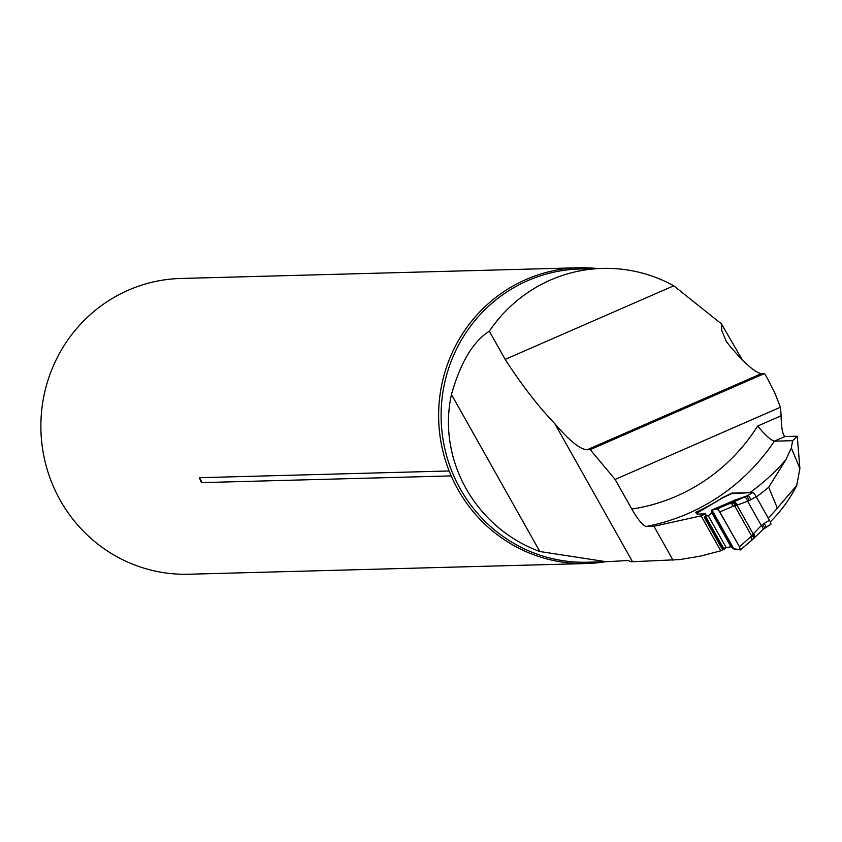 <?xml version="1.0" encoding="UTF-8"?>
<svg xmlns="http://www.w3.org/2000/svg" width="842" height="842" viewBox="0 0 842 842"><rect width="100%" height="100%" fill="white"/><g stroke="black" fill="none" stroke-linecap="round" stroke-linejoin="round"><path stroke-width="1.26" d="M732.782 493.159L750.717 492.644M756.305 496.896A211.542 205.701 88.5 0 0 768.693 487.255L785.944 459.627L791.333 447.933L792.617 440.692L774.345 441.176C770.798 440.177 765.231 435.135 757.642 426.052A186.661 181.504 88.5 0 1 631.784 509.052L615.113 479.435L780.429 407.223L774.672 392.54L767.315 378.205L764.515 373.522L761.473 373.606C755.369 372.848 744.77 363.586 729.667 345.82L726.309 341.463L721.773 330.548L721.468 323.896L741.665 358.745M780.429 407.223A139.256 135.404 -91.5 0 1 781.081 415.811C781.376 427.968 782.66 434.882 784.954 436.545L797.279 436.219L799.9 468.605L796.679 485.529L777.334 508.115A133.331 129.647 88.5 0 1 768.199 518.019M770.283 521.882A139.256 135.404 88.5 0 0 796.679 485.529M732.561 492.77L722.026 497.927A205.616 199.943 -91.5 0 1 695.66 512.357L697.071 514.104L705.396 513.883L701.091 515.862L720.763 550.815L725.015 548.721L724.636 548.068M720.763 550.815L700.523 556.099L679.968 559.562L631.005 561.793L628.374 560.498L606.419 561.74L539.838 551.521C475.488 527.966 437.072 459.721 451.459 394.509L539.838 551.521M505.189 359.397L673.737 285.785A146.655 142.603 -91.5 0 0 602.535 268.398A146.655 142.603 -91.5 0 0 489.318 331.201L505.189 359.397C521.398 384.583 537.933 405.981 554.773 423.61C569.413 440.819 580.212 449.533 587.169 449.744L590.21 449.66L615.113 479.435M631.784 509.052C637.836 519.461 642.604 525.271 646.088 526.482L653.939 526.271L673.095 560.298M590.21 449.66L764.515 373.522M673.737 285.785L721.468 323.896M489.318 331.201C473.088 341.484 460.469 362.586 451.459 394.509M750.348 492.286A205.616 199.943 88.5 0 0 785.944 459.627M653.939 526.271L701.091 515.862M605.072 561.772A147.929 143.845 -91.5 0 1 586.453 563.53L188.703 574.233A147.929 143.845 -91.5 0 1 44.194 457.743A147.929 143.845 -91.5 0 1 128.321 290.185A147.929 143.845 -91.5 0 1 180.746 278.47L578.486 267.767A147.929 143.845 -91.5 0 1 597.336 268.535M586.453 563.53A147.929 143.845 -91.5 0 1 451.186 475.898L449.144 470.973A147.929 143.845 -91.5 0 1 526.061 279.481A147.929 143.845 -91.5 0 1 578.486 267.767M449.144 470.973L199.354 477.698L201.396 482.624L451.186 475.898M634.363 561.34L631.268 561.782M740.486 549.847L733.193 548.626L711.732 510.505L711.753 512.673L709.132 515.115L704.165 517.062L706.206 515.315L705.396 513.883M797.279 436.219L792.617 440.692M764.547 528.102L765.557 527.439A4.736 0.968 -120.7 0 0 765.673 527.418A4.736 0.968 -120.7 0 0 764.357 523.314L769.462 520.272L756.179 496.664L749.169 500.653L734.761 505.989L733.519 506.126L730.972 503.063L746.286 496.296L752.759 492.591L731.761 493.57L722.952 497.675L696.85 513.178A3.557 0.726 59.3 0 0 696.766 513.199L722.804 497.727M740.371 549.9L739.476 546.795L719.836 511.904L717.268 508.852L730.972 503.063L734.74 503.242L737.087 505.347L753.201 533.965L751.643 535.986L753.748 537.017L752.769 539.269M719.836 511.904L733.519 506.126M739.476 546.795L740.371 549.9L734.024 549.173L711.932 509.926L717.268 508.852L718.573 509.989L739.476 546.795L751.643 535.986L734.761 505.989L734.74 503.242M717.268 508.852L732.361 502.337A4.736 3.821 -115.2 0 1 737.613 505.126M740.539 549.752L751.843 540.143L750.927 537.059M716.805 508.905L711.932 509.926L726.299 503.842A4.736 1.705 67.1 0 1 726.372 503.821L711.732 510.505M722.099 548.763L730.909 546.711L733.193 548.626M697.555 514.094L696.85 513.178M735.361 499.938A4.736 4.21 63.5 0 1 735.55 499.832L726.372 503.821M726.236 503.874A4.736 1.705 67.1 0 1 726.299 503.842L735.55 499.832A4.736 4.21 63.5 0 1 735.887 499.685L746.286 496.296A4.736 1.031 -112.6 0 1 749.169 500.653M769.462 520.272A4.736 0.968 59.3 0 1 770.609 522.682L770.735 523.05A4.736 0.968 59.3 0 1 770.777 524.377A4.736 0.968 59.3 0 1 770.672 524.408L765.746 527.334M752.759 492.591A4.736 0.968 59.3 0 1 754.358 493.938L754.611 494.265A4.736 0.968 59.3 0 1 756.179 496.664M751.064 499.706A4.736 0.968 -120.7 0 0 747.654 495.622L734.929 500.127M753.748 537.017L753.201 533.965L761.305 525.566A4.736 0.895 51.2 0 1 763.178 529.281A4.736 0.895 51.2 0 1 762.999 529.334M744.76 496.927A4.736 1.031 -112.6 0 1 747.643 501.285L761.305 525.566L762.599 524.524A4.736 0.895 51.2 0 1 764.483 528.239A4.736 0.895 51.2 0 1 764.294 528.292L763.252 529.123M753.569 533.481A4.736 3.684 40.1 0 1 753.758 538.08A4.736 3.684 40.1 0 1 753.243 538.575M752.695 539.343L752.106 539.933M768.693 487.255L777.334 508.115M791.333 447.933L799.9 468.605M781.081 415.811L757.642 426.052M554.773 423.61L632.331 561.404M587.169 449.744L761.473 373.606M602.535 268.398L579.77 269.008A146.655 142.603 88.5 0 0 466.552 331.822A146.655 142.603 88.5 0 0 458.28 485.202A146.655 142.603 88.5 0 0 587.663 562.224L603.261 561.803M784.954 436.545L774.345 441.176A205.616 199.943 -91.5 0 1 646.088 526.482M199.354 477.698A7.115 6.915 -91.5 0 1 201.396 482.624M726.088 547.416L708.175 515.599L710.164 514.441M762.599 524.524L764.357 523.314M723.699 548.489L705.785 516.672M722.499 548.9L704.596 517.083M722.183 548.91L704.27 517.093M730.909 546.711L711.753 512.673M734.024 549.173L711.932 509.926M751.948 540.111L740.476 549.858M752.001 540.069L763.178 529.292L770.777 524.377M722.068 548.879L704.165 517.062"/></g></svg>
